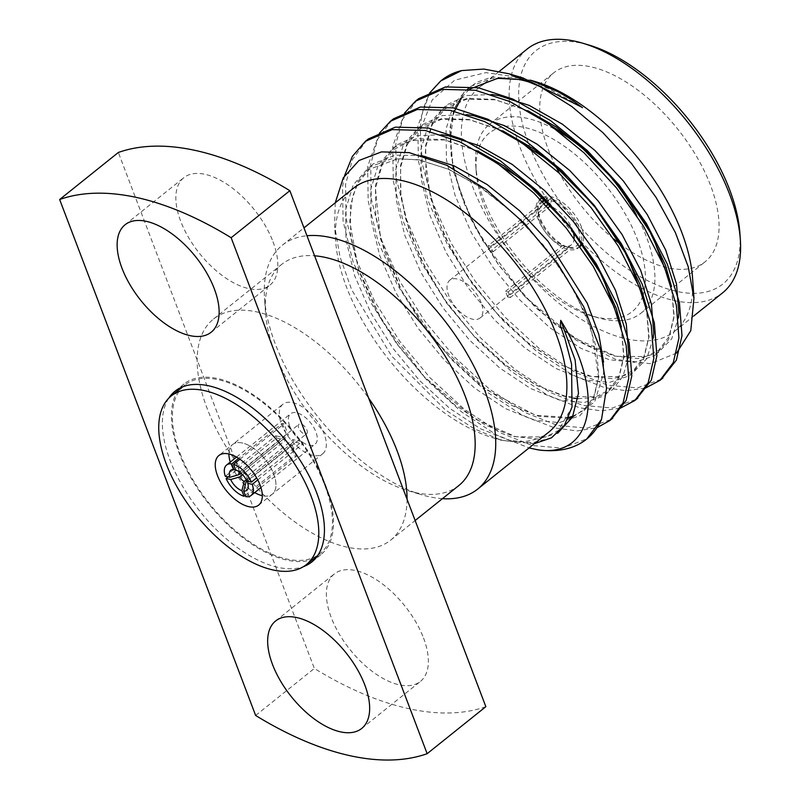 <?xml version="1.0" encoding="UTF-8"?>
<svg xmlns="http://www.w3.org/2000/svg" width="800" height="800" viewBox="0 0 800 800"><rect width="100%" height="100%" fill="white"/><g stroke="black" fill="none" stroke-linecap="round" stroke-linejoin="round"><path stroke-width="0.6" stroke-dasharray="4 3" d="M289.71 426.08A19.54 9.95 -128.7 0 0 301.9 441.8A19.54 9.95 -128.7 0 0 315.03 444.25A19.54 9.95 -128.7 0 0 316.31 433.03A19.54 9.95 -128.7 0 0 304.22 416.57A19.54 9.95 -128.7 0 0 290.59 413.75A19.54 9.95 -128.7 0 0 289.71 426.08M257.77 479.93L302.79 443.86A19.54 9.95 51.3 0 0 301.94 441.63L256.67 477.9M245.28 495.26L294.53 455.8A19.54 9.95 51.3 0 0 296.34 456.21L245.82 496.68M225.28 476.28L275.8 435.8A19.54 9.95 51.3 0 0 276.65 438.04L228.12 476.91M239.9 459.24L284.05 423.86A19.54 9.95 51.3 0 0 282.25 423.46L238.65 458.39M307.22 431A6.09 3.1 51.3 0 1 306.62 433.75A6.09 3.1 51.3 0 1 302.53 432.99A6.09 3.1 51.3 0 1 298.73 428.09A6.09 3.1 51.3 0 1 299 424.25A6.09 3.1 51.3 0 1 303.6 425.4A6.09 3.1 51.3 0 1 307.22 431M247.35 481.2A6.09 3.1 -128.7 0 0 247.8 479.37A6.09 3.1 -128.7 0 0 247.7 478.69L293.7 441.84L302.79 443.86M296.34 456.21L292.07 444.96L246.95 481.11M292.07 444.96A6.09 3.1 51.3 0 1 290.26 444.56L294.53 455.8M246.26 479.82L290.26 444.56M276.65 438.04L285.73 440.06L242.52 474.68M285.73 440.06A6.09 3.1 51.3 0 1 284.89 437.83L275.8 435.8M240.87 473.1L284.89 437.83M282.25 423.46L286.52 434.7L240.52 471.56A6.09 3.1 -128.7 0 0 239.49 471.94A6.09 3.1 -128.7 0 0 239.45 471.97M286.52 434.7A6.09 3.1 51.3 0 1 288.32 435.11L284.05 423.86M301.94 441.63L292.85 439.6L246.85 476.46A6.09 3.1 -128.7 0 0 242.33 471.96L288.32 435.11M292.85 439.6A6.09 3.1 51.3 0 1 293.7 441.84M240.52 471.56L236.95 470.46M247.74 481.28L247.7 478.69M235.66 469.94L242.33 471.96M246.85 476.46L246.9 481.1M507.64 296.9L505.52 291.31A24.21 12.33 -128.7 0 0 508.22 291.91L510.35 297.5A30.94 15.75 51.3 0 1 507.64 296.9L567.28 249.12L566.43 246.88L562.45 245.69A24.21 12.33 51.3 0 1 538.3 215.3A24.21 12.33 51.3 0 1 541.06 207.08A24.21 12.33 51.3 0 1 547.24 205.66M567.28 249.12A30.94 15.75 51.3 0 1 541.22 225.68A30.94 15.75 51.3 0 1 539.56 199.66A30.94 15.75 51.3 0 1 540.2 199.2M543.63 197.9A30.94 15.75 51.3 0 1 547.83 197.9L548.68 200.14A28.25 14.38 -128.7 0 0 545.03 200.14M542.14 201.15A28.25 14.38 -128.7 0 0 538.03 211.35A28.25 14.38 -128.7 0 0 566.43 246.88M548.11 202.32L548.68 200.14M429.63 92.98L417.82 126.36L418.39 160.83L428.28 201.2L446.93 243.53L472.04 283.46L502.3 319.92L536.81 351.55L572.14 374.78L604.68 387.68L626.25 390.72L645.46 388.07M404.53 113.09L392.72 146.47L393.29 180.94L403.18 221.31L421.83 263.64L446.94 303.58L477.2 340.03L511.71 371.67L547.04 394.89L579.58 407.79L601.15 410.83L620.36 408.18M379.43 133.2L367.62 166.58L368.19 201.05L378.08 241.42L396.73 283.75L421.84 323.69L452.1 360.14L486.61 391.78L521.94 415L554.48 427.9L577.08 430.95L596.99 427.7M344.55 175.69L342.52 186.7L343.09 221.16L352.98 261.54L371.63 303.87L396.74 343.8L426.91 380.15L461.32 411.73L496.55 434.96L529.05 447.93M441.16 80.64A185.36 94.36 -128.7 0 0 420.29 130.22L422.34 164.17L432.85 202.99L451.13 243.18L475.1 281.01L505.37 317.46L539.88 349.1L575.2 372.32L607.75 385.22L637.44 387.9L661.42 379.13M417.11 99.94L402.77 119.05L395.78 144.02L396.35 178.48L406.24 218.86L424.9 261.19L450 301.12L480.27 337.57L514.78 369.21L550.1 392.43L582.65 405.33L612.34 408.02L636.32 399.25M392.01 120.05L377.67 139.16L370.68 164.13L371.25 198.59L381.14 238.97L399.8 281.3L424.9 321.23L455.17 357.68L489.68 389.32L525 412.54L557.55 425.44L587.24 428.13L611.22 419.36M366.91 140.16L352.57 159.28L345.58 184.24L346.15 218.7L356.04 259.08L374.7 301.41L399.8 341.34L430.07 377.79L464.58 409.43L499.9 432.65L532.45 445.55L562.86 448.16L587.17 438.68M548.85 432.07A156.23 79.53 51.3 0 1 493.23 437.87A156.23 79.53 51.3 0 1 335.68 241.23A156.23 79.53 51.3 0 1 353.47 188.22M335.26 202.81L334.6 225.63L339.94 256.57L351.64 289.7L391.5 355.89L445.38 409.94L474.02 428.7L501.52 440.33L534.36 443.68M692.57 278.15A156.23 79.53 51.3 0 1 674.78 331.16A156.23 79.53 51.3 0 1 542.91 289.29A156.23 79.53 51.3 0 1 461.42 129.42A156.23 79.53 51.3 0 1 479.4 87.31A156.23 79.53 51.3 0 1 527.87 79.65A156.23 79.53 51.3 0 1 535.02 81.51M676.58 353.06L650.43 363.72L615.67 359.35L576 340.08L535.75 307.76L499.25 265.86L470.68 218.78L453.5 171.6L449.65 129.65L454.19 108.69L463.99 92.27L476.51 82.36L492.08 76.97L530.43 80.15M522.92 77.92L485.82 72.64L454.75 80.15L432.23 99.88L420.29 130.22M407.05 499.22A141.67 72.12 51.3 0 1 390.68 540.13A141.67 72.12 51.3 0 1 235.55 461L118.35 152.47M485.85 706.67A336.3 171.19 51.3 0 1 314.35 668.45L235.55 461A141.67 72.12 51.3 0 1 197.15 359.93A141.67 72.12 51.3 0 1 213.52 319.01A141.67 72.12 51.3 0 1 257.46 312.06A141.67 72.12 51.3 0 1 368.65 398.15M423.52 637.98A68.85 35.05 51.3 0 1 420.41 681.42A68.85 35.05 51.3 0 1 350.01 649.6A68.85 35.05 51.3 0 1 334.31 573.96A68.85 35.05 51.3 0 1 380.59 582.6A68.85 35.05 51.3 0 1 423.52 637.98M255.65 715.48L314.35 668.45M168.68 398.3A109.38 55.68 -128.7 0 0 170.06 460.26A109.38 55.68 -128.7 0 0 303.52 566.6M273 241.74A68.85 35.05 51.3 0 1 269.89 285.18A68.85 35.05 51.3 0 1 199.49 253.37A68.85 35.05 51.3 0 1 183.79 177.72A68.85 35.05 51.3 0 1 230.07 186.36A68.85 35.05 51.3 0 1 273 241.74M458.81 485.55A141.67 72.12 51.3 0 1 408.37 490.81A141.67 72.12 51.3 0 1 265.51 312.5A141.67 72.12 51.3 0 1 281.64 264.43A141.67 72.12 51.3 0 1 314.58 255.79M442.43 498.67A156.23 79.53 51.3 0 1 422.08 494.88A156.23 79.53 51.3 0 1 264.53 298.24A156.23 79.53 51.3 0 1 282.32 245.22A156.23 79.53 51.3 0 1 306.97 235.75M527.18 49.03A156.23 79.53 -128.7 0 0 538.01 184.7A156.23 79.53 -128.7 0 0 674.1 300.55A156.23 79.53 -128.7 0 0 722.56 292.88M555.41 165.64A121.07 61.63 51.3 0 1 553.69 72.86A121.07 61.63 51.3 0 1 635.06 88.05A121.07 61.63 51.3 0 1 710.56 185.43A121.07 61.63 51.3 0 1 705.09 261.82A121.07 61.63 51.3 0 1 621.28 244.84M613.8 238.99A121.07 61.63 51.3 0 1 559.54 173.5M739.9 233.28A149.51 76.11 51.3 0 1 676.5 291.35A149.51 76.11 51.3 0 1 527.62 140.84A149.51 76.11 51.3 0 1 589.13 45.11M619.87 320.71A121.07 61.63 -128.7 0 0 640.93 313.22A121.07 61.63 -128.7 0 0 646.4 236.83A121.07 61.63 -128.7 0 0 636.59 215.35M560.01 132.25A121.07 61.63 -128.7 0 0 489.53 124.26A121.07 61.63 -128.7 0 0 475.74 165.34A121.07 61.63 -128.7 0 0 597.83 317.72A121.07 61.63 -128.7 0 0 619.36 320.73M542.94 197.23A30.94 15.75 51.3 0 1 581.46 226.98A30.94 15.75 51.3 0 1 582.43 243.47M580.13 246.45A30.94 15.75 51.3 0 1 580.06 246.51A30.94 15.75 51.3 0 1 549.37 233.36A30.94 15.75 51.3 0 1 540.27 199.28M540.52 199A30.94 15.75 51.3 0 1 541.37 198.22M618.36 317.9A114.34 58.2 51.3 0 1 591.5 315.84A114.34 58.2 51.3 0 1 476.2 171.93A114.34 58.2 51.3 0 1 539.51 132.32A114.34 58.2 51.3 0 1 637.38 239.44A114.34 58.2 51.3 0 1 643.25 294.38M642.77 295.9A114.34 58.2 51.3 0 1 619.09 317.75M488.19 245.68A30.94 15.75 51.3 0 1 490.89 246.29L493.02 251.88A24.21 12.33 -128.7 0 0 490.31 251.28L488.19 245.68L542.86 201.88M545.52 199.74L547.83 197.9M490.89 246.29L544.38 203.43M547.07 201.28L550.53 198.5A30.94 15.75 51.3 0 1 579.65 228.43A30.94 15.75 51.3 0 1 581.52 242.18M579.92 246.14A30.94 15.75 51.3 0 1 578.25 247.95A30.94 15.75 51.3 0 1 569.99 249.72L510.35 297.5M550.53 198.5L551.38 200.74L549.95 206.27M574.13 238.22A24.21 12.33 51.3 0 1 571.34 244.88A24.21 12.33 51.3 0 1 565.15 246.3L569.14 247.48L569.99 249.72M569.14 247.48A28.25 14.38 -128.7 0 0 577.85 228.03A28.25 14.38 -128.7 0 0 551.38 200.74M505.52 291.31L562.45 245.69M565.15 246.3L508.22 291.91M553.23 207.62A24.21 12.33 51.3 0 1 572.43 229.6A24.21 12.33 51.3 0 1 572.68 230.28M481.17 302.72A24.21 12.33 -128.7 0 0 466.07 283.25A24.21 12.33 -128.7 0 0 449.79 280.21A24.21 12.33 -128.7 0 0 455.31 306.81A24.21 12.33 -128.7 0 0 480.07 318A24.21 12.33 -128.7 0 0 481.17 302.72M493.02 251.88L548.34 207.56M546.84 205.98L490.31 251.28M178.09 390.49A109.38 55.68 -128.7 0 0 179.1 453.02A109.38 55.68 -128.7 0 0 313.2 559.12M315.95 557.88A109.38 55.68 -128.7 0 0 320.83 554.73A109.38 55.68 -128.7 0 0 295.89 434.55A109.38 55.68 -128.7 0 0 184.04 384A109.38 55.68 -128.7 0 0 179.89 388.08M231.13 464.61A31.78 16.18 -128.7 0 0 254.7 492.59A31.78 16.18 -128.7 0 1 231.13 464.61A31.78 16.18 -128.7 0 1 230.26 462.09A31.78 16.18 -128.7 0 0 231.13 464.61M322.68 453.8A31.78 16.18 -128.7 0 0 315.43 418.89A31.78 16.18 -128.7 0 0 282.94 404.2A31.78 16.18 -128.7 0 0 281.51 424.25A31.78 16.18 -128.7 0 0 301.32 449.81A31.78 16.18 -128.7 0 0 322.68 453.8L272.31 494.16A31.78 16.18 -128.7 0 1 262.32 495.69A31.78 16.18 -128.7 0 0 272.31 494.16A31.78 16.18 -128.7 0 0 265.06 459.25A31.78 16.18 -128.7 0 0 232.57 444.56A31.78 16.18 -128.7 0 0 228.9 453.98A31.78 16.18 -128.7 0 1 232.57 444.56L218.91 455.51M180 453.22A108.04 55 -128.7 0 0 247.37 540.12A108.04 55 -128.7 0 0 319.99 553.68A108.04 55 -128.7 0 0 295.36 434.97A108.04 55 -128.7 0 0 184.88 385.05A108.04 55 -128.7 0 0 180 453.22M258.65 505.11L272.31 494.16A31.78 16.18 -128.7 0 0 265.06 459.25A31.78 16.18 -128.7 0 0 232.57 444.56L282.94 404.2M463.99 92.27L455.26 107.28L450.74 125.35L451.13 155.75L459.69 191.37L475.97 228.71L497.93 263.92L524.43 296.08L554.64 324.01L585.58 344.54L614.08 355.98L638 358.61L657.94 352.86L671.74 338.78L678.38 317.97M491.73 94.51L466.97 95.51L446.53 104.96L432.46 122.27L425.64 145.46L426.03 175.87L434.59 211.48L450.87 248.82L472.83 284.03L499.33 316.19L529.54 344.12L560.48 364.65L588.98 376.09L612.9 378.72L632.84 372.97L646.64 358.89L653.28 338.08M466.63 114.62L441.87 115.62L421.43 125.07L407.36 142.38L400.54 165.57L400.93 195.98L409.49 231.59L425.77 268.93L447.73 304.14L474.23 336.3L504.44 364.23L535.38 384.76L563.88 396.2L573.49 398.16M577.94 398.68L597.01 397.42L612.39 389.85L622.94 376.38L628.18 358.19M441.53 134.73L416.77 135.73L396.33 145.18L382.26 162.49L375.44 185.68L375.83 216.09L384.39 251.7L400.67 289.04L422.63 324.25L449.13 356.41L479.34 384.34L510.28 404.87L538.78 416.31L568.3 418.29M572.33 417.42L594.63 401.98L603.57 373.15L603.6 362.22M421.81 155.62L395.26 155.15L373.06 163.94L357.71 181.55L350.34 205.79L350.73 236.2L359.29 271.82L375.57 309.15L397.53 344.37L424.03 376.52L454.24 404.45L485.18 424.98L513.68 436.42L537.67 439.05L557.65 433.24M579.28 105.49L547.97 88.35L519.19 79.25L492.09 78.3L469.33 86.86L453.57 104.55L446.04 129.12L446.42 159.53L454.98 195.14L471.26 232.48L493.22 267.69L519.72 299.85L549.94 327.78L580.87 348.31L609.38 359.75L634.5 362.29L655.05 355.49L668.61 339.57L674.17 316.58L671.55 286.55M527.86 110.72L494.09 99.36L466.99 98.41L444.23 106.98L428.47 124.66L420.94 149.23L421.32 179.64L429.88 215.25L446.16 252.59L468.12 287.8L494.62 319.96L524.84 347.89L555.77 368.42L584.28 379.86L609.4 382.4L629.95 375.6L643.51 359.68L649.07 336.7L646.45 306.66M502.76 130.83L468.99 119.47L441.89 118.52L419.13 127.09L403.37 144.77L395.84 169.34L396.22 199.75L404.79 235.36L421.06 272.7L443.02 307.91L469.52 340.07L499.74 368L530.67 388.53L559.18 399.97L584.3 402.51L604.85 395.71L618.41 379.79L623.97 356.81L621.35 326.77M477.66 150.94L443.89 139.58L416.79 138.63L394.03 147.2L378.27 164.88L370.74 189.45L371.12 219.86L379.69 255.48L395.96 292.81L417.92 328.02L444.42 360.18L474.64 388.11L505.57 408.64L534.08 420.08L559.2 422.62L579.75 415.82L593.31 399.9L598.87 376.92L596.5 348.1L585.73 314.25L567.26 278.68L543.32 245.05L514.84 214.48L482.42 188.31L449.28 169.55L418.79 159.69L391.69 158.74L368.93 167.31L353.17 184.99L345.64 209.56L346.02 239.97L354.59 275.59L370.86 312.92L392.82 348.14L419.32 380.29L449.54 408.22L480.47 428.75L508.98 440.19L532 442.88L551.44 437.85M260.95 487.58L315.03 444.25M236.51 457.08L290.59 413.75M247.1 481.44L306.62 433.75M239.49 471.94L299 424.25M247.8 479.37L248.25 485.96M538.3 215.3L538.03 211.35M493.23 437.87L501.52 440.33M335.68 241.23L334.6 225.63M361.71 728.45L420.41 681.42M275.61 620.99L334.31 573.96M211.19 332.21L269.89 285.18M125.09 224.75L183.79 177.72M390.68 540.13L415.14 520.53M213.52 319.01L281.64 264.43M282.32 245.22L303.97 227.87M674.78 331.16L693.74 315.98M479.4 87.31L499.38 71.31M408.37 490.81L422.08 494.88M265.51 312.5L264.53 298.24M581.33 106.88L531.78 82.51M469.39 89.24L462.17 96.81M454.5 111.25L453.52 114.22L450.15 141.13L452.74 165.22M453.42 168.63L464.42 204.02L482.51 240.38L524.91 296.59L574.67 338.19L616.28 356.33L646.02 356.55L658.78 350.09L669.04 336.66L673.89 316.73L671.36 285.96M528.46 111.06L495.28 99.81L466.56 99.22L444.74 108.98L432.34 124.51L425.85 146.47L425.08 156.24M425.07 156.61L430.41 197.56L444.78 236.62L467.07 275.77L495.37 311.89L527.15 342.19L560.43 364.58L591.54 376.52L621.07 376.62L633.78 370.12L643.85 356.98L648.73 337.6L646.26 306.07M503.36 131.17L469.81 119.86L441.23 119.38L419.52 129.19L407.15 144.8L400.71 166.88L400.48 191.05L405.52 218.47L420.57 258.63L443.9 298.72L473.38 335.38L506.25 365.64L537.28 385.71L566.26 396.59L595.89 396.75L608.63 390.27L618.88 376.8L623.7 356.81L621.16 326.18M478.26 151.28L444.47 139.92L411.69 140.52L394.8 148.99L382.47 164.08L375.44 188.41L380.57 239.13L402.19 291.87L436.9 342.61L486.22 389.58L535.57 415.28L568.69 417.4M572.94 416.18L583.45 410.45L593.72 397.05L598.58 377.16L591.34 329.14L573.75 289.76L547.46 250.24L514.69 214.34L478.23 185.53L447.73 168.94L419.06 159.98L398.16 158.67L369.6 169.18L358.32 182.48L352.62 196.38L349.75 221.53L358.36 268.94L381.94 320.55L424.53 377.05L474.54 418.8L515.99 436.79L545.67 436.98L558.42 430.51L572.01 407.07M640.93 313.22L705.09 261.82M489.53 124.26L553.69 72.86M591.5 315.84L597.83 317.72M476.2 171.93L475.74 165.34M578.25 247.95L580.06 246.51M539.56 199.66L540.17 199.18M480.07 318L571.34 244.88M449.79 280.21L541.06 207.08M184.04 384L175.01 391.24M320.83 554.73L311.8 561.97M184.88 385.05L182.64 386.85M319.99 553.68L317.75 555.47"/><path stroke-width="1.2" d="M252.27 484.34L247.75 483.33A12.82 6.52 51.3 0 1 248.25 485.96A12.82 6.52 51.3 0 1 243.69 491.08L245.82 496.68A19.54 9.95 -128.7 0 0 251 495.56A19.54 9.95 -128.7 0 0 252.27 484.34L257.77 479.93M228.12 476.91L226.13 478.51A19.54 9.95 -128.7 0 0 244.02 496.28L245.28 495.26M231.73 463.94A19.54 9.95 -128.7 0 0 226.56 465.06A19.54 9.95 -128.7 0 0 225.28 476.28L229.81 477.29A12.82 6.52 51.3 0 1 233.86 469.54L231.73 463.94L238.65 458.39M256.67 477.9L251.42 482.11A19.54 9.95 -128.7 0 0 233.54 464.34L239.9 459.24M246.95 481.11L246.07 481.82A6.09 3.1 -128.7 0 0 247.1 481.44A6.09 3.1 -128.7 0 0 247.35 481.2M242.52 474.68L239.74 476.92A6.09 3.1 -128.7 0 0 244.26 481.41L246.26 479.82M239.45 471.97A6.09 3.1 -128.7 0 0 238.89 474.68L240.87 473.1M244.02 496.28L241.89 490.68A12.82 6.52 51.3 0 1 230.66 479.52L226.13 478.51M233.54 464.34L235.66 469.94A12.82 6.52 51.3 0 1 246.9 481.1L251.42 482.11M241.89 490.68L244.26 481.41M239.74 476.92L230.66 479.52M236.95 470.46L233.86 469.54M229.81 477.29L238.89 474.68M246.07 481.82L243.69 491.08M247.75 483.33L247.74 481.28M540.2 199.2A30.94 15.75 51.3 0 1 543.63 197.9M545.03 200.14A28.25 14.38 -128.7 0 0 542.14 201.15M546.84 205.98L548.11 202.32M440.65 81.04L441.62 80.26A185.36 94.36 -128.7 0 1 461.62 70.58L440.73 80.97L429.63 92.98M645.46 388.07L659.9 380.41L673.3 362.58L678.93 338.14L676.37 305.26L664.28 266.65L643.42 226.08L616.34 187.74L584.09 152.88L547.38 123L509.85 101.54L475.32 90.23L442.4 89.39L415.55 101.15L404.53 113.09M620.36 408.18L634.8 400.53L648.2 382.7L653.83 358.25L651.27 325.37L639.18 286.76L618.32 246.2L591.24 207.85L558.99 172.99L522.28 143.11L484.75 121.65L450.23 110.34L417.3 109.5L390.45 121.26L379.43 133.2M596.99 427.7L609.7 420.64L623.1 402.81L628.73 378.36L626.17 345.48L614.08 306.87L593.22 266.31L566.14 227.96L533.89 193.1L497.18 163.22L459.65 141.76L425.13 130.45L392.2 129.61L365.36 141.37L352.42 156.29L344.55 175.69M529.05 447.93L537.58 449.76A185.36 94.36 51.3 0 0 586.63 439.12L601.52 419.41A185.36 94.36 51.3 0 1 586.63 439.12M661.42 379.13L676.38 360.11L681.99 335.68L679.44 302.8L667.35 264.19L646.49 223.63L619.4 185.28L587.16 150.42L550.45 120.54L512.92 99.09L478.39 87.77L445.48 86.93L418.65 98.67L417.11 99.94M636.32 399.25L651.27 380.23L656.89 355.79L654.34 322.92L642.25 284.3L621.39 243.74L594.3 205.39L562.06 170.53L525.35 140.66L487.82 119.2L453.29 107.88L420.38 107.04L393.54 118.79L392.01 120.05M611.22 419.36L626.17 400.35L631.79 375.9L629.24 343.03L617.15 304.41L596.29 263.85L569.2 225.5L536.96 190.64L500.25 160.77L462.72 139.31L428.19 128L395.27 127.16L368.43 138.91L366.91 140.16M587.17 438.68L587.7 438.26M303.97 227.87L353.47 188.22A156.23 79.53 51.3 0 1 401.93 180.55A156.23 79.53 51.3 0 1 538.01 296.4A156.23 79.53 51.3 0 1 548.85 432.07L477.7 489.07A156.23 79.53 51.3 0 1 442.43 498.67M601.52 419.41L606.56 388.14L600.52 349.6L583.77 306.93L557.67 263.61L524.32 223.27L486.29 189.54L446.8 165.31L409.21 152.62L381.5 151.89L359.03 160.48L343.28 177.84L335.26 202.81M534.36 443.68L551.44 437.85L564.42 425.35L572.01 407.07L571.57 364.1L564.98 338.79L560.38 325.51L560.73 320.35C607.13 395.53 591.58 458.5 537.58 449.76M693.96 298.26L692.57 278.15A156.23 79.53 51.3 0 0 535.02 81.51L530.43 80.15L557.87 91.62L571.86 99.9L581.69 107.12L522.92 77.92L508.99 73.78L539.96 86.55L571.79 106.5L602.92 132.68L631.5 163.53L656.05 197.4L675.36 232.53L688.22 266.77L693.94 298.26L690.79 330.63L676.58 353.06M461.62 70.58L483.86 69.07L508.99 73.78M407.05 499.22L485.85 706.67L427.15 753.7A336.3 171.19 51.3 0 1 255.65 715.48L59.65 199.51L118.35 152.47A336.3 171.19 51.3 0 1 289.85 190.69L407.05 499.22A141.67 72.12 51.3 0 0 368.65 398.15M59.65 199.51A336.3 171.19 51.3 0 1 231.15 237.73L289.85 190.69M231.15 237.73L427.15 753.7M303.52 566.6A109.38 55.68 -128.7 0 0 311.8 561.97A109.38 55.68 -128.7 0 0 286.86 441.79A109.38 55.68 -128.7 0 0 175.01 391.24A109.38 55.68 -128.7 0 0 168.68 398.3M214.3 288.77A68.85 35.05 51.3 0 1 211.19 332.21A68.85 35.05 51.3 0 1 140.79 300.4A68.85 35.05 51.3 0 1 125.09 224.75A68.85 35.05 51.3 0 1 171.37 233.4A68.85 35.05 51.3 0 1 214.3 288.77M364.82 685.01A68.85 35.05 51.3 0 1 361.71 728.45A68.85 35.05 51.3 0 1 291.31 696.64A68.85 35.05 51.3 0 1 275.61 620.99A68.85 35.05 51.3 0 1 321.89 629.63A68.85 35.05 51.3 0 1 364.82 685.01M314.58 255.79A141.67 72.12 51.3 0 1 325.59 257.48A141.67 72.12 51.3 0 1 448.98 362.53A141.67 72.12 51.3 0 1 458.81 485.55L415.14 520.53M306.97 235.75A156.23 79.53 51.3 0 1 330.78 237.56A156.23 79.53 51.3 0 1 466.86 353.41A156.23 79.53 51.3 0 1 477.7 489.07M693.74 315.98L722.56 292.88A156.23 79.53 -128.7 0 0 740.35 239.87A156.23 79.53 -128.7 0 0 582.8 43.23A156.23 79.53 -128.7 0 0 575.64 41.37A156.23 79.53 -128.7 0 0 527.18 49.03L499.38 71.31M621.28 244.84A121.07 61.63 51.3 0 1 613.8 238.99M559.54 173.5A121.07 61.63 51.3 0 1 555.41 165.64M582.8 43.23L589.13 45.11A149.51 76.11 51.3 0 1 739.9 233.28L740.35 239.87M636.59 215.35A121.07 61.63 -128.7 0 0 560.01 132.25M619.36 320.73A121.07 61.63 -128.7 0 0 619.87 320.71M582.43 243.47A30.94 15.75 51.3 0 1 580.13 246.45M540.17 199.18L541.37 198.22A30.94 15.75 51.3 0 1 542.94 197.23M643.25 294.38A114.34 58.2 51.3 0 1 642.77 295.9M619.09 317.75A114.34 58.2 51.3 0 1 618.36 317.9M542.86 201.88L545.52 199.74M544.38 203.43L547.07 201.28M581.52 242.18A30.94 15.75 51.3 0 1 579.92 246.14M572.68 230.28A24.21 12.33 51.3 0 1 574.13 238.22M548.34 207.56L549.95 206.27A24.21 12.33 51.3 0 1 553.23 207.62M313.2 559.12A109.38 55.68 -128.7 0 0 315.95 557.88M179.89 388.08A109.38 55.68 -128.7 0 0 178.09 390.49M254.7 492.59A31.78 16.18 -128.7 0 0 262.32 495.69A31.78 16.18 -128.7 0 1 254.7 492.59M228.9 453.98A31.78 16.18 -128.7 0 0 230.26 462.09A31.78 16.18 -128.7 0 1 228.9 453.98M166.34 464.17A108.04 55 -128.7 0 0 233.71 551.06A108.04 55 -128.7 0 0 306.33 564.62A108.04 55 -128.7 0 0 281.7 445.92A108.04 55 -128.7 0 0 171.22 395.99A108.04 55 -128.7 0 0 166.34 464.17M217.47 475.56A31.78 16.18 -128.7 0 0 237.29 501.12A31.78 16.18 -128.7 0 0 258.65 505.11A31.78 16.18 -128.7 0 0 251.4 470.19A31.78 16.18 -128.7 0 0 218.91 455.51A31.78 16.18 -128.7 0 0 217.47 475.56M678.38 317.97L678.87 312.81L676.51 283.99L665.74 250.14L647.26 214.57L623.32 180.94L594.84 150.38L562.42 124.21L529.29 105.44L498.8 95.59L491.73 94.51M653.28 338.08L653.77 332.92L651.41 304.11L640.64 270.25L622.16 234.68L598.22 201.06L569.74 170.49L537.32 144.32L504.19 125.55L473.7 115.7L466.63 114.62M573.49 398.16L577.94 398.68M628.18 358.19L628.67 353.04L626.31 324.22L615.54 290.36L597.06 254.79L573.12 221.17L544.64 190.6L512.22 164.43L479.09 145.67L448.6 135.81L441.53 134.73M568.3 418.29L572.33 417.42M603.6 362.22L598.82 334.42L587.26 303.28L548.02 241.28L519.54 210.71L487.12 184.54L453.99 165.78L421.81 155.62M557.65 433.24L572.44 417.19L578.47 393.26L575.08 359.8L560.73 320.35M671.55 286.55L652.29 235.43L618.62 184.72L575.88 141.64L527.86 110.72M646.45 306.66L627.19 255.54L593.52 204.83L550.78 161.75L502.76 130.83M621.35 326.77L602.09 275.65L568.42 224.94L525.68 181.86L477.66 150.94M251 495.56L260.95 487.58M226.56 465.06L236.51 457.08M609.71 420.62L612.78 418.16M634.81 400.51L637.88 398.05M659.91 380.4L662.98 377.94M365.36 141.36L368.43 138.91M390.46 121.25L393.52 118.8M415.56 101.14L418.62 98.69M582.51 107.67L581.33 106.88M531.78 82.51L519.42 79.52L497.65 78.3L469.39 89.24M462.17 96.81L454.5 111.25M452.74 165.22L453.42 168.63M671.36 285.96L665.39 265.17L647.84 227.27L622.38 189.42L591 154.96L556.14 126.92L528.46 111.06M646.26 306.07L639.93 284.28L622.76 247.43L598.13 210.63L567.84 176.92L534.12 149.14L503.36 131.17M621.16 326.18L616.19 308.28L598.65 269.3L572.62 230.2L540.24 194.66L504.21 166L478.26 151.28M568.69 417.4L572.94 416.18M182.64 386.85L171.22 395.99M317.75 555.47L306.33 564.62"/></g></svg>
